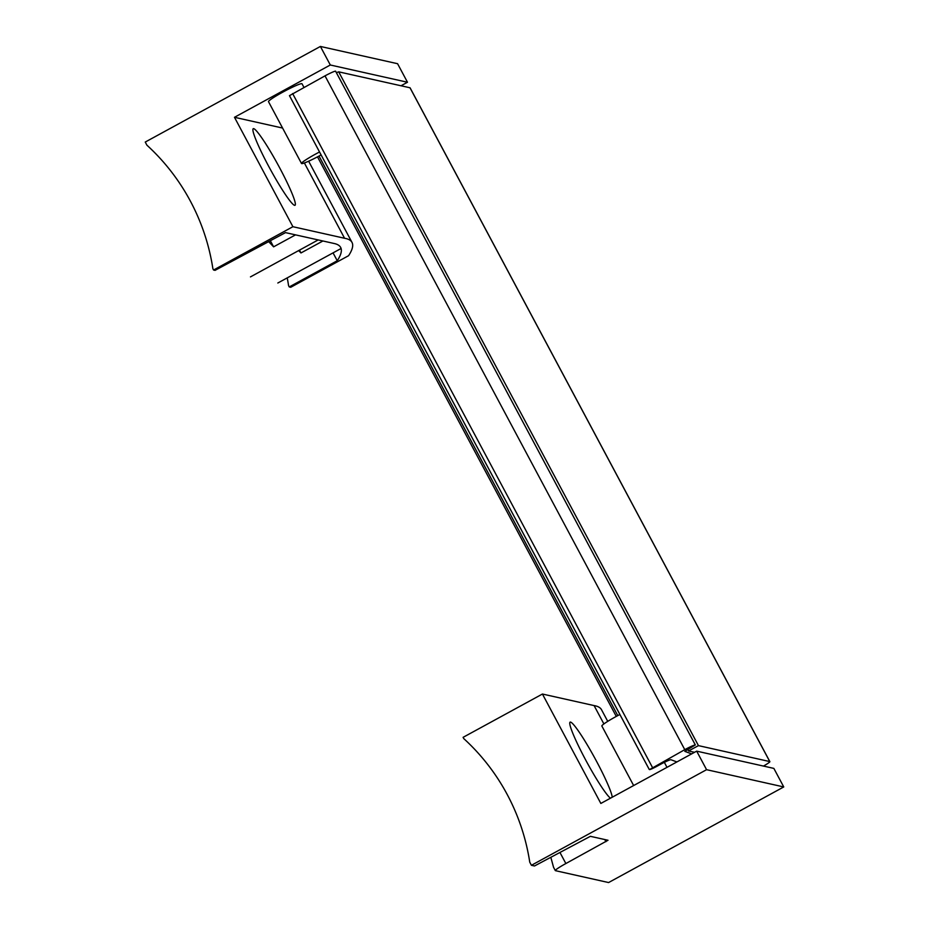 <?xml version="1.0" encoding="UTF-8"?>
<svg xmlns="http://www.w3.org/2000/svg" width="929" height="929" viewBox="0 0 929 929"><rect width="100%" height="100%" fill="white"/><g stroke="black" fill="none" stroke-linecap="round" stroke-linejoin="round"><path stroke-width="1.39" d="M763.464 766.077A10.556 0.941 151.9 0 0 769.862 761.629A10.556 0.941 151.9 0 0 769.769 761.571L698.457 745.627L688.575 750.957L694.544 752.316M769.862 761.629L410.095 87.837A10.556 0.941 151.9 0 0 410.003 87.779L338.69 71.835L336.368 72.671M691.652 753.884L684.812 751.352L695.322 744.93A10.556 0.941 151.9 0 0 684.778 749.657L649.557 769.584A7.037 0.627 151.9 0 0 656.652 766.437L660.322 764.439A10.556 0.941 151.9 0 1 670.97 759.736L676.904 761.943M695.333 744.942L335.566 71.161L695.322 744.93M335.555 71.15A10.556 0.941 151.9 0 0 325.011 75.864L289.465 95.664L649.232 769.409M295.538 234.863L273.602 246.835L270.351 240.739M268.678 241.633L273.602 246.835M322.909 240.983L300.973 252.955L299.475 250.145M298.65 250.586L300.973 252.955M337.25 260.735L289.256 286.933L290.742 287.27L348.572 255.707A703.543 62.545 151.9 0 0 351.998 242.399A703.543 62.545 151.9 0 0 344.566 238.265L292.902 226.711L213.565 270.014L215.052 270.351L285.493 232.622L334.742 243.63A703.543 62.545 151.9 0 1 340.664 247.451A703.543 62.545 151.9 0 1 337.25 260.735L333.058 252.874M213.565 270.014L212.892 268.748A211.057 209.118 102.6 0 0 146.91 145.179L145.249 142.056L320.4 46.45L330.306 64.995L234.48 117.298L282.59 128.051M289.256 286.933L288.582 285.667A211.057 209.118 102.6 0 0 287.235 277.876M344.566 238.265L304.364 162.97M279.896 168.277A43.617 4.471 -118.6 0 1 295.027 205.274A43.617 4.471 -118.6 0 1 270.211 169.136A43.617 4.471 -118.6 0 1 253.234 128.701A43.617 4.471 -118.6 0 1 279.896 168.277M292.902 226.711L234.48 117.298M401.026 85.77L407.483 82.251L397.577 63.706L320.4 46.45M303.934 87.372L302.018 83.784A18.998 1.684 151.9 0 0 284.46 91.239A18.998 1.684 151.9 0 0 268.504 101.679L301.507 163.492A18.998 1.684 151.9 0 0 320.784 155.108A18.998 1.684 151.9 0 0 321.109 154.934M407.483 82.251L330.306 64.995M319.53 151.973A18.998 1.684 151.9 0 0 301.507 163.492M531.423 865.294L534.489 865.979L590.379 836.321L608.019 840.269L565.866 863.54A14.074 1.254 151.9 0 0 555.31 870.589A14.074 1.254 151.9 0 0 555.437 870.67L608.6 882.55L783.751 786.944L706.574 769.688L531.423 865.294L529.751 862.17A211.057 209.118 102.6 0 0 463.768 738.601L463.095 737.336L542.431 694.033L594.096 705.587A703.543 62.545 151.9 0 1 601.516 709.721L607.74 721.369M550.827 857.316L553.545 867.28L555.31 870.589M603.896 723.946L594.096 705.587M610.458 798.208A43.617 4.471 -118.6 0 1 584.724 758.203A43.617 4.471 -118.6 0 1 570.092 722.135A43.617 4.471 -118.6 0 1 596.755 761.71A43.617 4.471 -118.6 0 1 612.234 797.233M783.751 786.944L773.857 768.399L696.68 751.143L600.842 803.446L542.431 694.033M696.68 751.143L706.574 769.688M619.887 714.494A18.998 1.684 151.9 0 0 601.864 726.014L633.648 785.551M410.003 87.779L769.769 761.571M338.69 71.835L698.457 745.627M325.011 75.864L684.778 749.657M292.623 93.55L652.39 767.331M319.019 156.06L617.785 715.609M559.955 852.474L565.866 863.54M604.767 839.537L605.917 841.686M687.774 749.459L688.575 750.957M289.465 95.664L649.232 769.444M317.509 156.862L616.275 716.41M318.182 239.926L250.47 276.888M340.56 248.775L277.829 283.008M351.998 242.399L308.637 161.205M664.34 762.349L666.999 767.342"/></g></svg>
